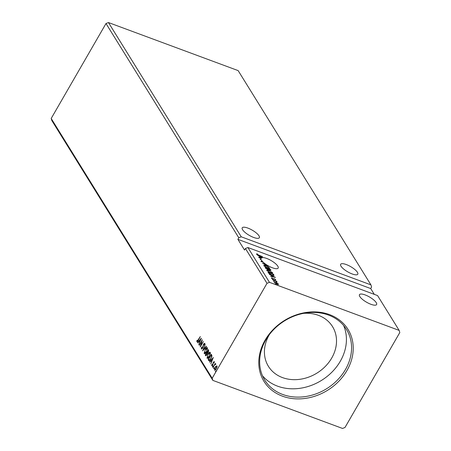 <?xml version="1.0" encoding="UTF-8"?>
<svg xmlns="http://www.w3.org/2000/svg" width="451" height="451" viewBox="0 0 451 451"><rect width="100%" height="100%" fill="white"/><g stroke="black" fill="none" stroke-linecap="round" stroke-linejoin="round"><path stroke-width="0.68" d="M242.587 229.739A9.899 2.994 30 0 0 251.517 236.538A9.899 2.994 30 0 0 259.359 237.728A9.899 2.994 30 0 0 258.992 235.817A9.899 2.994 30 0 0 250.063 229.018A9.899 2.994 30 0 0 242.215 227.828A9.899 2.994 30 0 0 242.587 229.739M357.423 272.297A9.899 2.994 -150 0 1 357.79 274.202A9.899 2.994 -150 0 1 349.948 273.018A9.899 2.994 -150 0 1 341.018 266.214A9.899 2.994 -150 0 1 340.646 264.309A9.899 2.994 -150 0 1 348.493 265.492A9.899 2.994 -150 0 1 357.423 272.297M359.83 296.566A9.899 2.994 30 0 0 368.76 303.371A9.899 2.994 30 0 0 376.602 304.56A9.899 2.994 30 0 0 376.235 302.649A9.899 2.994 30 0 0 367.306 295.845A9.899 2.994 30 0 0 359.458 294.661A9.899 2.994 30 0 0 359.83 296.566M265.295 263.897A9.899 2.994 -150 0 1 263.75 262.668L261.118 261.27L261.879 261.011L262.273 261.309L261.665 261.456L263.401 262.364A9.899 2.994 -150 0 1 261.4 260.092A9.899 2.994 -150 0 1 261.259 259.855L260.041 259.364L261.033 259.364A9.899 2.994 -150 0 1 260.909 258.524L258.959 257.611L260.954 258.35A9.899 2.994 -150 0 1 261.028 258.181A9.899 2.994 -150 0 1 261.546 257.741L258.66 257.132L260.052 257.2L259.511 256.32L257.397 255.091L262.358 257.555A9.899 2.994 -150 0 1 270.673 260.3A9.899 2.994 -150 0 1 277.805 266.169A9.899 2.994 -150 0 1 278.171 268.08A9.899 2.994 -150 0 1 265.746 264.218L263.818 263.812L268.599 266.372L262.51 263.345L265.177 264.1M265.064 340.223A49.396 41.024 -31.8 0 1 329.546 314.618A49.396 41.024 -31.8 0 1 346.937 370.564A49.396 41.024 -31.8 0 1 282.456 396.17A49.396 41.024 -31.8 0 1 265.064 340.223M345.455 369.532A48.077 39.925 148.2 0 0 346.481 329.444A48.077 39.925 148.2 0 0 306.686 312.853A48.077 39.925 148.2 0 0 265.774 340.003A48.077 39.925 148.2 0 0 264.748 380.097A48.077 39.925 148.2 0 0 304.543 396.688A48.077 39.925 148.2 0 0 345.455 369.532M269.456 334.484A37.709 31.316 148.2 0 0 269.219 334.884A37.709 31.316 148.2 0 0 268.418 366.33A37.709 31.316 148.2 0 0 299.627 379.342A37.709 31.316 148.2 0 0 331.716 358.049A37.709 31.316 148.2 0 0 332.522 326.603A37.709 31.316 148.2 0 0 303.54 313.36M262.482 375.756A48.077 39.925 148.2 0 0 340.308 361.228A48.077 39.925 148.2 0 0 343.6 325.481M212.855 380.39L51.854 120.603L51.188 118.466L106.002 23.525L108.465 22.55L241.251 236.809L370.931 284.869L371.596 286.999L370.694 288.555L237.891 239.34L244.532 250.057L245.429 248.495L267.009 283.313L269.467 282.337L399.146 330.397L399.812 332.534L344.998 427.475L342.534 428.45L212.855 380.39L212.19 378.254L267.009 283.313M108.465 22.55L238.145 70.61L370.931 284.869M269.681 270.098L270.301 269.816L270.656 270.29L270.837 269.974L269.923 270.194L268.582 269.472L267.488 269.444L265.092 267.511L270.561 269.535L270.938 270.318M273.954 275.398L271.829 275.065L268.424 272.883L267.973 272.156L273.441 274.18L273.977 275.369M274.332 282.506L275.843 282.388L278.47 284.04L278.211 284.44L276.937 284.147L274.27 282.208M276.694 284.057L277.979 283.854L278.29 284.35L278.47 284.04L278.211 284.44M272.714 279.806L276.711 281.289L276.271 281.311L277.162 282.106L272.714 279.806M275.612 279.885L274.586 279.051L273.052 279.006L271.587 278.07L271.818 277.777L272.883 278.757L274.417 278.803L275.747 279.648L275.465 279.902M271.587 278.07L271.818 277.777L271.947 278.273M272.274 278.053L271.947 278.425M258.829 255.125L262.617 256.715L258.925 255.345L256.653 254.065L256.918 253.71L258.739 255.277M256.653 254.065L256.918 253.71L256.737 254.02L257.138 254.246M269.467 282.337L247.892 247.52L377.572 295.58L399.146 330.397M275.448 277.427L270.628 276.44L272.021 276.508L271.474 275.629L269.36 274.4L275.431 277.455M272.505 279.4L273.205 279.558L272.297 279.22M275.51 284.248L276.209 284.406L275.302 284.068M273.644 281.244L274.349 281.401L273.436 281.063M272.038 272.483L272.348 272.849L272.528 272.534C272.703 273.238 271.998 273.289 270.408 272.686L266.789 270.425C266.631 269.737 267.33 269.687 268.892 270.273L272.613 272.94M266.789 270.425L266.71 270.031M269.162 267.838L269.467 268.198L269.647 267.888C269.822 268.593 269.117 268.644 267.528 268.041L263.914 265.78C263.75 265.092 264.449 265.041 266.017 265.628L269.732 268.294M263.914 265.78L263.829 265.385M261.467 261.648L261.648 261.332L261.535 261.687M106.002 23.525L238.788 237.784L241.251 236.809M213.949 368.811L213.774 368.039L214.163 367.785L213.639 368.692L214.163 367.785M214.022 368.439L213.74 368.732M212.804 366.967L212.945 366.313L212.63 366.201L213.019 365.947L212.883 366.601L212.494 366.855L213.019 365.947M212.883 366.601L212.596 366.888M213.295 357.491L210.797 363.98L211.446 361.651L210.899 360.772L209.692 362.198L209.529 361.933L213.295 357.491M207.911 354.108C208.796 352.535 209.597 351.972 210.313 352.406L209.416 356.487C208.525 358.055 207.731 358.613 207.02 358.15L208.153 354.198M207.28 358.382L207.206 356.989M201.332 338.182L198.829 344.671L199.477 342.343L198.936 341.463L197.724 342.89L197.566 342.625L201.332 338.182M201.659 348.42L202.46 347.935L203.581 344L204.664 343.284L204.5 344.812L204.196 344.959L204.337 343.842L203.745 344.214L202.606 348.183L201.343 348.995L201.597 347.107L201.879 347.022L201.659 348.42L202.369 348.544M201.49 349.125L201.608 348.257M205.03 349.463C205.915 347.89 206.721 347.321 207.432 347.76L206.535 351.836C205.645 353.409 204.85 353.967 204.14 353.505L205.273 349.548M204.399 353.736L204.326 352.344M215.809 371.816L215.634 371.043L216.023 370.79L215.499 371.697L216.023 370.79M215.882 371.444L215.601 371.737M237.891 239.34L238.788 237.784M51.188 118.466L212.19 378.254M205.261 355.044L208.407 349.598L208.345 352.107L207.494 352.975L206.998 354.864L205.65 355.67L205.261 355.044L205.78 354.802M205.842 355.845L205.571 355.162M202.651 350.839L205.177 344.389L203.424 349.542L206.282 346.171L206.445 346.436L202.696 350.855M197.2 341.232L200.312 336.536L198.339 340.46L196.878 341.796L196.878 340.578L197.194 340.279L197.2 341.232L197.792 341.351M197.025 341.926L197.188 340.691M199.28 345.393L202.273 339.704L200.898 345.331L203.39 341.508L200.244 346.954L201.62 341.339L199.28 345.393M209.117 360.794L208.142 359.689L211.288 354.244L211.925 355.659L210.865 358.962C209.98 360.569 209.219 361.054 208.587 360.417L208.96 360.772M212.049 365.186L212.601 364.842L213.3 362.215L214.191 361.629L214.152 362.655L213.864 362.858L213.915 362.13L213.289 362.852L212.759 365.062L211.784 365.705L211.79 364.673L212.088 364.442L212.207 365.248M214.231 362.249L213.464 362.435M215.471 364.459L214.614 364.915L213.03 367.582L215.178 363.365L214.992 364.188L215.629 363.951L215.274 364.357L215.584 364.476M216.125 366.026L216.908 366.015L216.931 367.323L216.26 368.969L214.529 370.136L215.166 367.204L216.125 366.026L217.224 366.133M214.732 370.316L214.732 369.397M374.296 294.368L370.694 288.555M247.892 247.52L245.429 248.495M215.95 371.162L216.333 370.908M206.975 352.727L207.274 352.22M208.306 350.427L208.604 349.914M207.499 353.443L206.902 352.699L205.729 354.728L206.744 355.253M208.79 351.025L208.232 350.399L207.223 352.141L208.063 352.535M208.7 350.76L208.232 350.399M208.424 351.966L208.385 350.647M207.302 352.265L208.193 351.881M207.488 353.387L206.902 352.699M207.082 354.706L207.178 353.268M205.904 354.999L206.846 354.621M206.068 348.522L207.336 347.636M204.833 353.144L205.831 352.874M207.556 349.13L207.065 348.262M206.626 351.684L206.93 348.166L207.24 348.279M207.432 348.448L205.182 349.7L204.455 352.941L204.974 353.234M204.455 352.941L206.389 351.6M203.266 350.185L203.508 349.576M203.717 349.655L203.424 349.542M203.891 344.113L204.974 343.403M197.16 340.68L196.878 340.578M199.731 342.365L198.936 341.463L199.331 341.024M197.854 342.737L197.566 342.625M200.605 339.524L201.05 338.994M199.737 341.678L200.582 339.513L199.319 341.007L199.968 341.768M201.693 341.368L202.059 340.736M200.768 346.047L200.943 345.348M208.948 353.172L210.211 352.282M207.714 357.79L208.712 357.519M210.437 353.781L209.946 352.907M209.501 356.329L209.811 352.812L210.121 352.93M210.313 353.094L208.063 354.345L207.336 357.587L207.855 357.88M207.336 357.587L209.27 356.245M208.903 360.535L208.142 359.689M208.452 359.808L208.661 359.453M211.186 355.072L211.48 354.559M211.874 356.437L211.113 355.044L208.61 359.374L209.253 360.135L210.718 358.72L211.547 356.048L211.113 355.044M209.495 360.231L210.194 359.966M211.863 356.16L211.547 356.048M211.699 361.674L210.899 360.772M209.822 362.046L209.529 361.933M210.921 360.777L211.299 360.332L211.705 360.986L213.019 358.303M212.782 358.906L211.288 360.315M212.094 365.823L212.1 364.786M212.359 365.304L212.911 364.955M213.171 363.856L212.861 363.737M213.616 362.328L214.501 361.741M212.945 366.313L213.329 366.06M214.794 364.684L215.065 364.216M215.939 364.07L214.992 364.188M214.084 368.157L214.473 367.903M215.967 366.607L216.441 366.144M215.127 369.769L215.758 369.696M217.016 366.872L216.807 366.505M216.345 368.817L216.627 366.505L215.313 367.452L214.811 369.651L215.257 369.882M216.937 366.624L216.627 366.505M214.811 369.651L216.108 368.732M256.472 254.375L256.737 254.02M257.019 254.437L257.194 254.144M271.671 275.95L272.004 276.113M272.398 276.818L274.146 276.959L272.1 275.939L272.252 276.784M272.1 275.939L272.517 276.615M271.406 278.385L271.637 278.087M273.052 279.152L273.481 278.741M273.3 279.051L273.847 278.65M273.667 278.96L274.236 279.113M275.24 279.637L275.522 279.896M278.29 284.35L278.03 284.75M274.287 282.416L274.811 282.45M274.693 282.907L274.783 282.478L274.591 282.816M277.799 284.401L278.013 284.051M277.979 283.854L275.989 282.625L274.822 282.687L276.784 283.904M268.277 272.646L268.587 272.759M273.182 274.462L273.441 274.18M273.261 274.496L273.819 275.634M273.114 275.448L273.345 275.11M271.592 274.975L273.402 275.009L273.03 274.214L268.683 272.601L268.745 273.3M273.199 275.375L273.402 275.009M269.264 273.757L271.682 274.828M268.683 272.601L269.377 273.554M266.699 270.222L267.426 270.222M267.195 270.888L267.285 270.318L267.099 270.792M271.699 273.058L271.976 272.336L269.044 270.515L267.347 270.623L270.262 272.449L271.976 272.336M265.397 268.001L265.712 268.114M267.984 268.959L268.306 269.078M270.38 269.845L270.561 269.535M267.251 269.354L268.012 269.315M268.08 269.191L267.832 268.711L265.802 267.956L265.712 268.418M268.294 269.354L268.469 269.038L269.766 269.952L270.301 269.816L270.149 269.568L268.396 268.92L268.48 269.608M265.814 268.508L265.972 268.232L267.342 269.208M263.818 265.577L264.551 265.571M264.314 266.237L264.404 265.673L264.218 266.146M268.819 268.413L269.095 267.691L266.163 265.87L264.466 265.977L267.381 267.804L269.095 267.691M260.937 261.58L261.698 261.321M262.093 261.619L261.484 261.772M261.033 259.364L260.853 259.675M261.484 257.854L261.805 257.921A9.899 2.994 -150 0 0 261.366 258.057L261.546 257.741M262.358 257.555L261.963 257.763M259.708 256.642L260.035 256.805M262.178 257.871A9.899 2.994 -150 0 0 261.884 257.904L262.065 257.594L260.131 256.63L260.283 257.476M260.436 257.51L261.98 257.606L261.805 257.921M260.131 256.63L260.548 257.307M207.291 352.941L206.975 352.823M203.26 346.159L202.973 346.052M211.525 355.315L211.209 355.202M273.554 274.963L273.734 274.653M268.661 273.171L268.841 272.861M213.87 362.085L214.18 362.204M275.279 279.569L275.099 279.879M272.038 278.115L271.857 278.43M276.677 281.819L276.497 282.129M270.363 270.025L270.183 270.335"/></g></svg>
